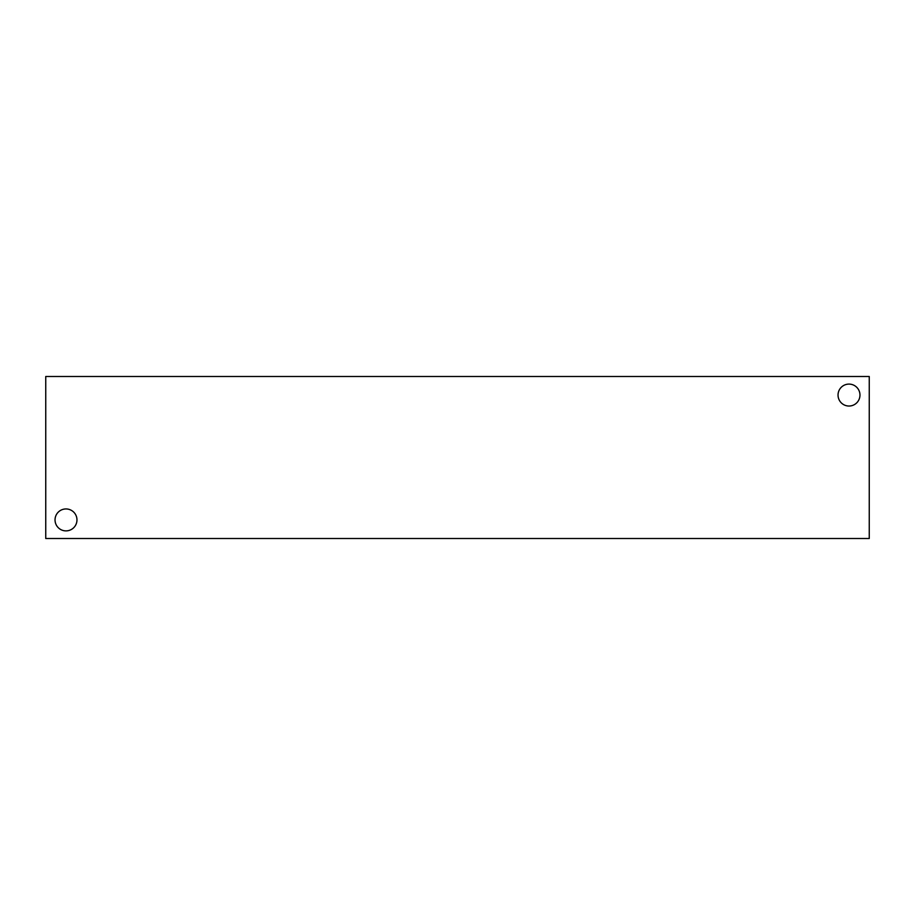 <?xml version="1.0" encoding="UTF-8"?>
<svg xmlns="http://www.w3.org/2000/svg" width="915" height="915" viewBox="0 0 915 915"><rect width="100%" height="100%" fill="white"/><g stroke="black" fill="none" stroke-linecap="round" stroke-linejoin="round"><path stroke-width="1.37" d="M869.25 538.5L45.75 538.5L45.75 376.5L869.25 376.5L869.25 538.5M838.037 395.063A10.957 10.957 0 0 1 854.484 385.57A10.957 10.957 0 0 1 854.484 404.556A10.957 10.957 0 0 1 838.037 395.063M55.037 519.914A10.957 10.957 0 0 1 71.484 510.421A10.957 10.957 0 0 1 71.484 529.408A10.957 10.957 0 0 1 55.037 519.914"/></g></svg>
